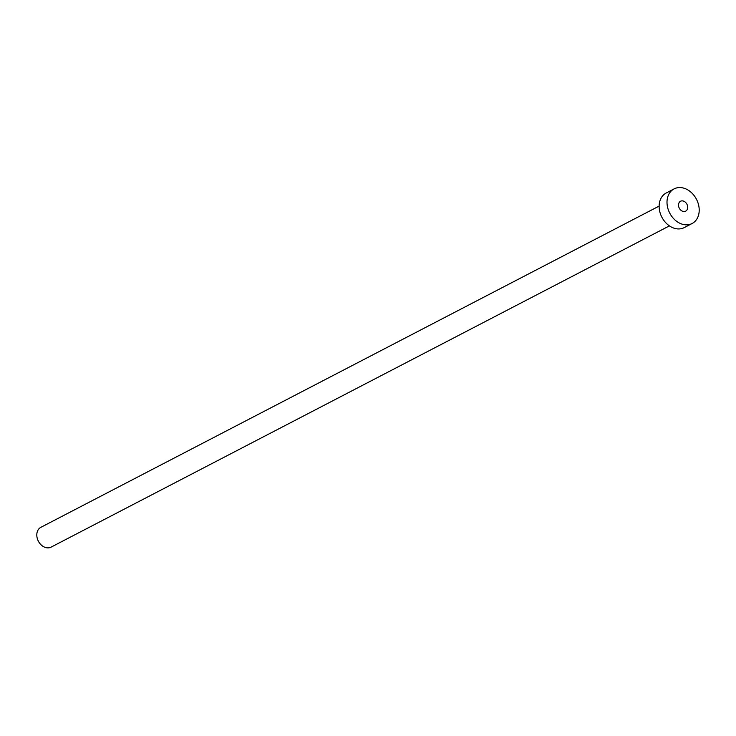 <?xml version="1.0" encoding="UTF-8"?>
<svg xmlns="http://www.w3.org/2000/svg" width="736" height="736" viewBox="0 0 736 736"><rect width="100%" height="100%" fill="white"/><g stroke="black" fill="none" stroke-linecap="round" stroke-linejoin="round"><path stroke-width="1.1" d="M678.509 205.27A5.575 4.306 62.5 0 0 681.021 210.34A5.575 4.306 62.5 0 0 685.676 211.149A5.575 4.306 62.5 0 0 687.7 207.129A5.575 4.306 62.5 0 0 685.198 202.069A5.575 4.306 62.5 0 0 680.533 201.25A5.575 4.306 62.5 0 0 678.509 205.27M669.42 225.878L51.134 547.115A11.15 8.602 -117.5 0 1 41.823 545.486A11.15 8.602 -117.5 0 1 36.8 535.357A11.15 8.602 -117.5 0 1 40.857 527.326L659.134 206.089M692.098 223.514L684.232 227.599A19.513 15.051 -117.5 0 1 667.929 224.765A19.513 15.051 -117.5 0 1 659.143 207.028A19.513 15.051 -117.5 0 1 666.246 192.979L674.112 188.885A19.513 15.051 -117.5 0 1 690.414 191.728A19.513 15.051 -117.5 0 1 699.2 209.456A19.513 15.051 -117.5 0 1 692.098 223.514A19.513 15.051 -117.5 0 1 675.795 220.671A19.513 15.051 -117.5 0 1 667.009 202.943A19.513 15.051 -117.5 0 1 674.112 188.885"/></g></svg>
